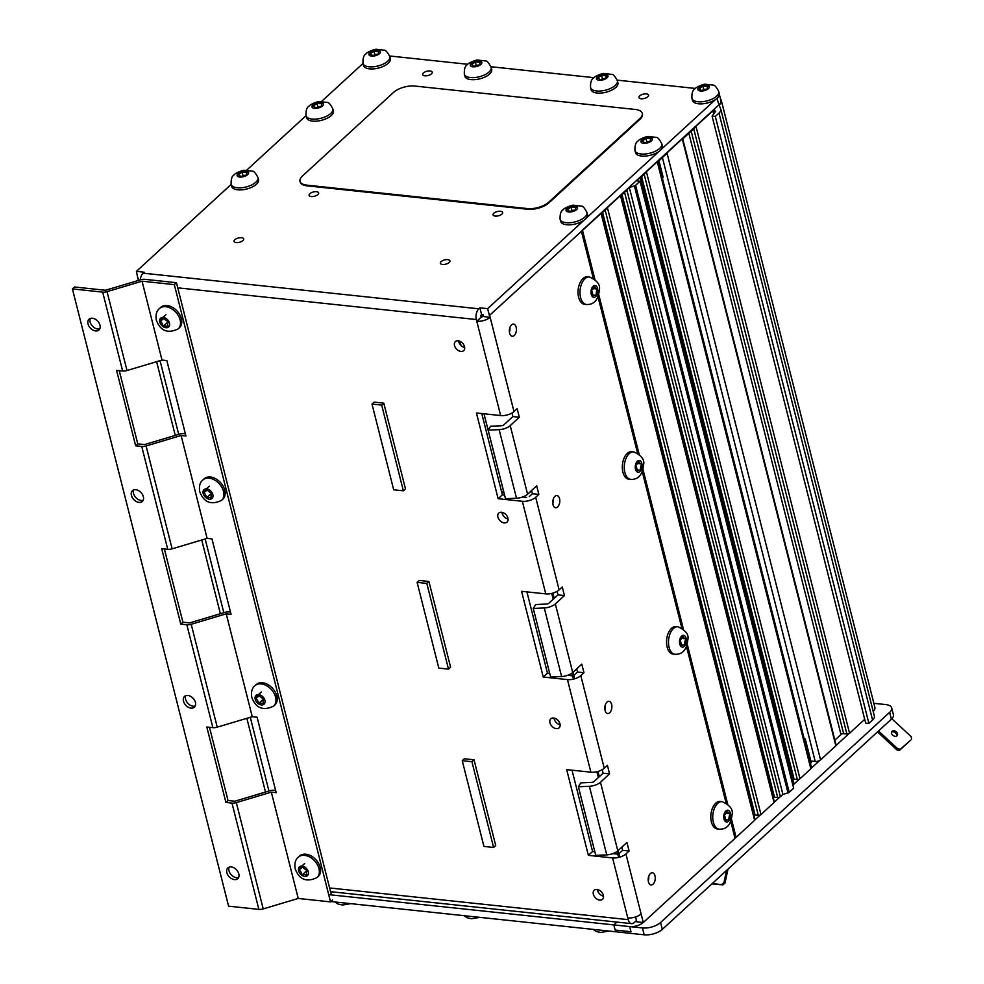 <?xml version="1.0" encoding="UTF-8"?>
<svg xmlns="http://www.w3.org/2000/svg" width="984" height="984" viewBox="0 0 984 984"><rect width="100%" height="100%" fill="white"/><g stroke="black" fill="none" stroke-linecap="round" stroke-linejoin="round"><path stroke-width="1.48" d="M601.544 213.43L754.949 819.684A1.98 0.886 165.8 0 1 754.642 820.336L736.081 837.372A1.98 0.886 165.8 0 1 734.937 837.974M754.642 820.336L601.064 213.368L582.503 230.404L594.889 279.37M620.953 195.632L774.359 801.874A1.98 0.886 165.8 0 1 774.051 802.526L760.976 814.531A1.98 0.886 165.8 0 1 758.307 815.33L755.072 814.986A1.98 0.886 -14.2 0 0 753.793 815.096M774.051 802.526L620.461 195.558L607.386 207.562L760.976 814.531M640.559 177.624L793.965 783.879A1.98 0.886 165.8 0 1 793.67 784.531L640.08 177.563L636.488 180.859L640.043 181.228L793.633 788.196L789.217 792.255A1.98 0.886 165.8 0 1 788 792.883L634.409 185.915L629.317 187.44L782.907 794.408L780.374 796.72A1.98 0.886 165.8 0 1 777.704 797.52L774.482 797.175A1.98 0.886 -14.2 0 0 773.19 797.298M629.317 187.44L626.796 189.752L780.374 796.72M788 792.883L782.907 794.408M640.043 181.228L635.627 185.287L789.217 792.255M793.67 784.531L792.883 785.257M658.136 161.511L811.456 767.446A3.948 1.759 165.8 0 1 810.853 768.762L799.992 778.725A1.98 0.886 165.8 0 1 797.323 779.525L794.1 779.18A1.98 0.886 -14.2 0 0 792.809 779.291M810.853 768.762L657.263 161.782L646.402 171.757L799.992 778.725M682.748 138.916L836.154 745.171A1.98 0.886 165.8 0 1 835.846 745.823L820.558 759.857A3.948 1.759 165.8 0 1 815.219 761.444L810.853 760.989M835.846 745.823L682.256 138.855L666.967 152.889L820.558 759.857M864.727 719.316L849.561 733.24A1.98 0.886 165.8 0 1 846.892 734.039L843.657 733.695A1.98 0.886 -14.2 0 0 840.988 734.495L834.875 740.116M719.378 105.805L720.669 108.794A11.857 5.289 165.8 0 1 720.792 109.15A11.857 5.289 165.8 0 1 718.984 113.086L715.319 116.456L712.096 116.112L715.749 111.094L712.846 110.786L695.971 126.272L849.561 733.24M712.846 110.786L713.646 113.972M712.096 116.112L865.674 723.08L868.909 723.424L715.319 116.456M874.259 715.762A11.857 5.289 165.8 0 1 874.382 716.118A11.857 5.289 165.8 0 1 872.574 720.054L868.909 723.424M718.64 105.14L581.544 230.945A1.98 0.886 -14.2 0 0 582.503 230.404M601.064 213.368A1.98 0.886 -14.2 0 0 601.372 212.753M606.427 208.104A1.98 0.886 -14.2 0 0 607.386 207.562M620.461 195.558A1.98 0.886 -14.2 0 0 620.769 194.943M625.836 190.306A1.98 0.886 -14.2 0 0 626.796 189.752M634.409 185.915A1.98 0.886 -14.2 0 0 635.627 185.287M640.08 177.563A1.98 0.886 -14.2 0 0 640.387 176.948M645.455 172.298A1.98 0.886 -14.2 0 0 646.402 171.757M657.263 161.782A3.948 1.759 -14.2 0 0 657.865 160.909M665.725 153.689A3.948 1.759 -14.2 0 0 666.967 152.889M682.256 138.855A1.98 0.886 -14.2 0 0 682.576 138.24M695.011 126.813A1.98 0.886 -14.2 0 0 695.971 126.272M719.169 104.98A13.838 6.175 -14.2 0 0 721.284 100.393A13.838 6.175 -14.2 0 0 720.546 99.064M721.284 100.393L874.874 707.361A13.838 6.175 165.8 0 1 873.214 711.506M464.669 347.5A6.125 4.219 47.5 0 1 458.581 340.858M460.869 351.436A6.125 4.219 47.5 0 1 455.223 347.34A6.125 4.219 47.5 0 1 455.371 341.608A6.125 4.219 47.5 0 1 458.175 340.796A6.125 4.219 47.5 0 1 463.808 344.892A6.125 4.219 47.5 0 1 463.661 350.636A6.125 4.219 47.5 0 1 460.869 351.436M508.064 518.962A6.125 4.219 47.5 0 1 501.963 512.32M504.251 522.898A6.125 4.219 47.5 0 1 498.617 518.802A6.125 4.219 47.5 0 1 498.765 513.058A6.125 4.219 47.5 0 1 501.557 512.258A6.125 4.219 47.5 0 1 507.203 516.342A6.125 4.219 47.5 0 1 507.043 522.086A6.125 4.219 47.5 0 1 504.251 522.898M560.13 724.716A6.125 4.219 47.5 0 1 554.029 718.074M556.317 728.64A6.125 4.219 47.5 0 1 550.671 724.556A6.125 4.219 47.5 0 1 550.831 718.812A6.125 4.219 47.5 0 1 553.623 718.013A6.125 4.219 47.5 0 1 559.256 722.096A6.125 4.219 47.5 0 1 559.109 727.84A6.125 4.219 47.5 0 1 556.317 728.64M603.512 896.178A6.125 4.219 47.5 0 1 597.423 889.536M599.699 900.102A6.125 4.219 47.5 0 1 594.065 896.018A6.125 4.219 47.5 0 1 594.213 890.274A6.125 4.219 47.5 0 1 597.005 889.474A6.125 4.219 47.5 0 1 602.651 893.558A6.125 4.219 47.5 0 1 602.491 899.302A6.125 4.219 47.5 0 1 599.699 900.102M606.993 702.084A6.125 3.493 96.1 0 0 604.828 708.775A6.125 3.493 96.1 0 0 607.694 713.498A6.125 3.493 96.1 0 0 609.686 712.724A6.125 3.493 96.1 0 0 611.863 706.032A6.125 3.493 96.1 0 0 608.985 701.309A6.125 3.493 96.1 0 0 606.993 702.084M650.387 873.546A6.125 3.493 96.1 0 0 648.21 880.237A6.125 3.493 96.1 0 0 651.076 884.96A6.125 3.493 96.1 0 0 653.069 884.173A6.125 3.493 96.1 0 0 655.246 877.494A6.125 3.493 96.1 0 0 652.38 872.771A6.125 3.493 96.1 0 0 650.387 873.546M554.939 496.33A6.125 3.493 96.1 0 0 552.762 503.021A6.125 3.493 96.1 0 0 555.628 507.744A6.125 3.493 96.1 0 0 557.62 506.969A6.125 3.493 96.1 0 0 559.798 500.278A6.125 3.493 96.1 0 0 556.919 495.555A6.125 3.493 96.1 0 0 554.939 496.33M511.545 324.88A6.125 3.493 96.1 0 0 509.38 331.559A6.125 3.493 96.1 0 0 512.246 336.282A6.125 3.493 96.1 0 0 514.238 335.507A6.125 3.493 96.1 0 0 516.403 328.816A6.125 3.493 96.1 0 0 513.537 324.093A6.125 3.493 96.1 0 0 511.545 324.88M309.837 193.7A4.945 2.202 -14.2 0 0 309.087 195.336A4.945 2.202 -14.2 0 0 312.764 196.542A4.945 2.202 -14.2 0 0 317.918 194.549A4.945 2.202 -14.2 0 0 318.668 192.913A4.945 2.202 -14.2 0 0 314.991 191.708A4.945 2.202 -14.2 0 0 309.837 193.7M234.844 239.715A4.945 2.202 -14.2 0 0 234.081 241.363A4.945 2.202 -14.2 0 0 237.759 242.568A4.945 2.202 -14.2 0 0 242.913 240.576A4.945 2.202 -14.2 0 0 243.663 238.928A4.945 2.202 -14.2 0 0 239.985 237.722A4.945 2.202 -14.2 0 0 234.844 239.715M441.127 261.621A4.945 2.202 -14.2 0 0 440.365 263.257A4.945 2.202 -14.2 0 0 444.042 264.462A4.945 2.202 -14.2 0 0 449.196 262.47A4.945 2.202 -14.2 0 0 449.946 260.834A4.945 2.202 -14.2 0 0 446.269 259.628A4.945 2.202 -14.2 0 0 441.127 261.621M493.845 213.233A4.945 2.202 -14.2 0 0 493.095 214.869A4.945 2.202 -14.2 0 0 496.772 216.086A4.945 2.202 -14.2 0 0 501.926 214.094A4.945 2.202 -14.2 0 0 502.676 212.446A4.945 2.202 -14.2 0 0 498.999 211.24A4.945 2.202 -14.2 0 0 493.845 213.233M423.415 72.951A4.945 2.202 -14.2 0 0 422.653 74.599A4.945 2.202 -14.2 0 0 426.33 75.805A4.945 2.202 -14.2 0 0 431.484 73.812A4.945 2.202 -14.2 0 0 432.234 72.164A4.945 2.202 -14.2 0 0 428.557 70.959A4.945 2.202 -14.2 0 0 423.415 72.951M639.698 95.915A4.945 2.202 -14.2 0 0 638.948 97.564A4.945 2.202 -14.2 0 0 642.626 98.769A4.945 2.202 -14.2 0 0 647.779 96.776A4.945 2.202 -14.2 0 0 648.53 95.128A4.945 2.202 -14.2 0 0 644.852 93.923A4.945 2.202 -14.2 0 0 639.698 95.915M448.495 669.132L450.598 667.201L428.913 581.47L419.221 580.437L417.118 582.38L438.815 668.099L448.495 669.132L426.798 583.401L428.913 581.47M489.38 315.52L581.446 231.363L489.38 315.52L487.646 308.668L479.897 307.844L478.839 308.804A7.909 4.514 96.1 0 0 476.354 319.542L500.647 415.555L476.441 412.985L498.138 498.716L522.344 501.286L545.776 593.881A9.877 4.403 -14.2 0 0 559.121 589.896L562.282 586.993L564.447 595.566L555.345 603.918L572.7 672.502L581.802 664.151L583.967 672.724L580.806 675.627A9.877 4.403 165.8 0 1 567.461 679.6L590.892 772.194A9.877 4.403 -14.2 0 0 604.237 768.209L607.399 765.306L609.576 773.879L600.461 782.243L617.817 850.816L626.931 842.464L629.096 851.037L625.935 853.94A9.877 4.403 165.8 0 1 612.589 857.925L628.21 919.646A7.909 4.514 96.1 0 0 631.593 923.644A7.909 4.514 96.1 0 0 634.163 922.635L636.488 920.495M590.892 772.194L566.686 769.623L588.37 855.354L612.589 857.925M545.776 593.881L521.557 591.31L543.254 677.029L567.461 679.6M493.611 847.458L495.727 845.514L474.03 759.783L464.35 758.762L462.234 760.694L483.931 846.424L493.611 847.458L471.926 761.727L474.03 759.783M403.378 490.819L405.482 488.876L383.785 403.145L374.104 402.124L372.001 404.055L393.686 489.786L403.378 490.819L381.681 405.088L383.785 403.145M500.647 415.555A9.877 4.403 -14.2 0 0 513.992 411.57L517.154 408.668L519.331 417.241L510.216 425.605L527.572 494.189L536.686 485.825L538.851 494.398L535.69 497.301A9.877 4.403 165.8 0 1 522.344 501.286M489.7 315.557L490.13 317.266A9.877 4.403 165.8 0 1 476.785 321.251L481.004 317.377A1.98 0.886 -14.2 0 0 481.176 317.389M138.08 277.968L138.252 279.911A9.877 4.403 -14.2 0 0 137.514 280.711M231.166 184.414L136.407 271.375L137.821 278.201M498.138 498.716L502.357 494.841L481.779 413.551M502.357 494.841L504.583 495.087M522.59 496.994L526.563 497.412M543.254 677.029L547.473 673.167L526.907 591.876M547.473 673.167L549.712 673.4M567.707 675.307L571.679 675.737M588.37 855.354L592.589 851.48L572.024 770.189M592.589 851.48L594.828 851.726M612.823 853.632L616.808 854.051M625.935 853.94L641.113 913.951A9.877 4.403 165.8 0 1 627.767 917.937M140.318 279.862A7.909 4.514 -83.9 0 1 143.098 273.158L144.156 272.199L136.407 271.375M487.646 308.668L583.942 220.293M586.427 218.005L658.813 151.585M661.309 149.297L715.762 99.323M695.356 88.437L617.202 80.147M593.992 77.674L490.979 66.74M467.769 64.28L389.615 55.977M362.998 63.456L321.608 101.426M332.863 108.88C330.501 104.316 328.594 102.176 327.155 102.447L319.443 101.561C318.287 101.131 309.677 104.513 309.038 106.149C306.774 107.404 305.778 110.577 306.036 115.669L306.553 117.723A13.838 6.175 165.8 0 0 317.758 121.02A13.838 6.175 165.8 0 0 333.379 110.946L332.863 108.88A13.838 6.175 165.8 0 1 317.229 118.966A13.838 6.175 165.8 0 1 306.036 115.669L246.738 170.134M641.113 913.951L643.29 922.525L735.036 838.331L730.755 821.419M581.446 231.363L593.315 278.263M597.989 296.75L637.571 453.144M642.245 471.631L681.814 628.038M686.5 646.525L726.069 802.932M604.877 709.316A6.125 3.493 96.1 0 0 605.357 704.802M648.259 880.778A6.125 3.493 96.1 0 0 648.739 876.264M552.811 503.562A6.125 3.493 96.1 0 0 553.291 499.048M509.429 332.1A6.125 3.493 96.1 0 0 509.909 327.586M510.216 425.605A9.877 4.403 -14.2 0 1 499.146 429.639L488.15 430.143L490.561 426.232L501.545 425.728A1.98 0.886 165.8 0 0 503.771 424.916L512.873 416.564L511.975 413.022M479.897 307.844L481.631 314.695L483.242 314.868L483.673 316.59L490.13 317.266L513.992 411.57M643.29 922.525L636.832 921.836L635.59 916.94M619.477 853.251L622.638 850.348L621.827 847.15M600.461 782.243A9.877 4.403 -14.2 0 1 589.391 786.278L578.395 786.782L580.806 782.87L591.79 782.354A1.98 0.886 165.8 0 0 594.004 781.554L603.118 773.203L602.22 769.66M574.348 674.938L577.522 672.035L576.71 668.825M555.345 603.918A9.877 4.403 -14.2 0 1 544.275 607.952L533.279 608.469L535.677 604.545L546.673 604.041A1.98 0.886 165.8 0 0 548.888 603.229L557.989 594.877L557.104 591.347M529.232 496.625L532.393 493.722L531.581 490.512M139.666 280.059L138.252 279.911M481.631 314.695L480.573 315.667M581.126 231.326L718.849 104.944A13.444 6.002 -14.2 0 0 720.903 100.491L719.365 94.415M603.118 773.203L609.576 773.879M578.395 786.782L595.75 855.367L606.747 854.862A9.877 4.403 -14.2 0 0 617.817 850.816M622.638 850.348L629.096 851.037M557.989 594.877L564.447 595.566M533.279 608.469L550.634 677.054L561.618 676.537A9.877 4.403 -14.2 0 0 572.7 672.502M577.522 672.035L583.967 672.724M512.873 416.564L519.331 417.241M488.15 430.143L505.505 498.728L516.502 498.224A9.877 4.403 -14.2 0 0 527.572 494.189M532.393 493.722L538.851 494.398M471.926 761.727L462.234 760.694M426.798 583.401L417.118 582.38M381.681 405.088L372.001 404.055M706.118 89.2A5.929 2.644 165.8 0 1 707.791 89.126A5.929 2.644 165.8 0 1 707.299 88.388A5.929 2.644 165.8 0 1 708.861 85.903A5.929 2.644 165.8 0 1 702.797 85.571A5.929 2.644 165.8 0 1 697.914 88.781A5.929 2.644 165.8 0 1 701.026 90.27A5.929 2.644 165.8 0 1 700.989 91.032A5.929 2.644 165.8 0 1 706.118 89.2M703.658 103.689A13.838 6.175 165.8 0 1 692.465 100.393L691.936 98.338A13.838 6.175 165.8 0 0 703.13 101.635A13.838 6.175 165.8 0 0 718.763 91.549L719.279 93.615A13.838 6.175 165.8 0 1 703.658 103.689M703.843 89.692L702.797 85.571A5.929 2.644 -14.2 0 0 697.914 88.781A5.929 2.644 -14.2 0 0 700.989 91.032A5.929 2.644 -14.2 0 0 702.662 90.959A5.929 2.644 -14.2 0 0 707.791 89.126A5.929 2.644 -14.2 0 0 708.861 85.903A5.929 2.644 -14.2 0 0 704.569 85.227A5.929 2.644 -14.2 0 0 702.797 85.571M604.754 78.437A5.929 2.644 165.8 0 1 606.427 78.363A5.929 2.644 165.8 0 1 605.935 77.625A5.929 2.644 165.8 0 1 607.497 75.141A5.929 2.644 165.8 0 1 601.433 74.809A5.929 2.644 165.8 0 1 596.538 78.019A5.929 2.644 165.8 0 1 599.662 79.507A5.929 2.644 165.8 0 1 599.625 80.27A5.929 2.644 165.8 0 1 604.754 78.437M602.294 92.926A13.838 6.175 165.8 0 1 591.089 89.63L590.572 87.576A13.838 6.175 165.8 0 0 601.765 90.872A13.838 6.175 165.8 0 0 617.399 80.786L617.915 82.853A13.838 6.175 165.8 0 1 602.294 92.926M602.479 78.929L601.433 74.809A5.929 2.644 -14.2 0 0 596.538 78.019A5.929 2.644 -14.2 0 0 599.625 80.27A5.929 2.644 -14.2 0 0 601.298 80.196A5.929 2.644 -14.2 0 0 606.427 78.363A5.929 2.644 -14.2 0 0 607.497 75.141A5.929 2.644 -14.2 0 0 603.204 74.464A5.929 2.644 -14.2 0 0 601.433 74.809M478.531 65.042A5.929 2.644 165.8 0 1 480.204 64.956A5.929 2.644 165.8 0 1 479.712 64.231A5.929 2.644 165.8 0 1 481.274 61.734A5.929 2.644 165.8 0 1 475.211 61.402A5.929 2.644 165.8 0 1 470.315 64.624A5.929 2.644 165.8 0 1 473.439 66.112A5.929 2.644 165.8 0 1 473.402 66.863A5.929 2.644 165.8 0 1 478.531 65.042M476.072 79.532A13.838 6.175 165.8 0 1 464.866 76.235L464.35 74.181A13.838 6.175 165.8 0 0 475.543 77.465A13.838 6.175 165.8 0 0 491.176 67.392L491.692 69.446A13.838 6.175 165.8 0 1 476.072 79.532M476.256 65.534L475.211 61.402A5.929 2.644 -14.2 0 0 470.315 64.624A5.929 2.644 -14.2 0 0 473.402 66.863A5.929 2.644 -14.2 0 0 475.075 66.789A5.929 2.644 -14.2 0 0 480.204 64.956A5.929 2.644 -14.2 0 0 481.274 61.734A5.929 2.644 -14.2 0 0 476.969 61.057A5.929 2.644 -14.2 0 0 475.211 61.402M377.167 54.28A5.929 2.644 165.8 0 1 378.84 54.194A5.929 2.644 165.8 0 1 378.348 53.468A5.929 2.644 165.8 0 1 379.91 50.971A5.929 2.644 165.8 0 1 373.846 50.639A5.929 2.644 165.8 0 1 368.951 53.862A5.929 2.644 165.8 0 1 372.075 55.35A5.929 2.644 165.8 0 1 372.026 56.1A5.929 2.644 165.8 0 1 377.167 54.28M374.695 68.769A13.838 6.175 165.8 0 1 363.502 65.473L362.985 63.419A13.838 6.175 165.8 0 0 374.178 66.703A13.838 6.175 165.8 0 0 389.812 56.629L390.328 58.683A13.838 6.175 165.8 0 1 374.695 68.769M374.879 54.772L373.846 50.639A5.929 2.644 -14.2 0 0 368.951 53.862A5.929 2.644 -14.2 0 0 372.026 56.1A5.929 2.644 -14.2 0 0 373.711 56.026A5.929 2.644 -14.2 0 0 378.84 54.194A5.929 2.644 -14.2 0 0 379.91 50.971A5.929 2.644 -14.2 0 0 375.605 50.295A5.929 2.644 -14.2 0 0 373.846 50.639M649.169 141.462A5.929 2.644 165.8 0 1 650.854 141.376A5.929 2.644 165.8 0 1 650.35 140.65A5.929 2.644 165.8 0 1 651.925 138.154A5.929 2.644 165.8 0 1 645.848 137.821A5.929 2.644 165.8 0 1 640.965 141.044A5.929 2.644 165.8 0 1 644.077 142.532A5.929 2.644 165.8 0 1 644.04 143.283A5.929 2.644 165.8 0 1 649.169 141.462M646.709 155.939A13.838 6.175 165.8 0 1 635.516 152.655L634.987 150.601A13.838 6.175 165.8 0 0 646.193 153.885A13.838 6.175 165.8 0 0 661.814 143.812L662.33 145.866A13.838 6.175 165.8 0 1 646.709 155.939M662.49 178.436L662.429 178.498A6.913 3.087 -14.2 0 0 662.49 178.436A6.913 3.087 -14.2 0 0 663.007 176.714L658.96 160.749M646.894 141.954L645.848 137.821A5.929 2.644 -14.2 0 0 640.965 141.044A5.929 2.644 -14.2 0 0 644.04 143.283A5.929 2.644 -14.2 0 0 645.713 143.209A5.929 2.644 -14.2 0 0 650.854 141.376A5.929 2.644 -14.2 0 0 651.925 138.154A5.929 2.644 -14.2 0 0 647.62 137.477A5.929 2.644 -14.2 0 0 645.848 137.821M574.299 210.17A5.929 2.644 165.8 0 1 575.972 210.084A5.929 2.644 165.8 0 1 575.48 209.358A5.929 2.644 165.8 0 1 577.042 206.861A5.929 2.644 165.8 0 1 570.978 206.529A5.929 2.644 165.8 0 1 566.083 209.752A5.929 2.644 165.8 0 1 569.207 211.24A5.929 2.644 165.8 0 1 569.17 211.99A5.929 2.644 165.8 0 1 574.299 210.17M571.839 224.647A13.838 6.175 165.8 0 1 560.634 221.363L560.117 219.309A13.838 6.175 165.8 0 0 571.31 222.593A13.838 6.175 165.8 0 0 586.944 212.519L587.46 214.573A13.838 6.175 165.8 0 1 571.839 224.647M572.024 210.662L570.978 206.529A5.929 2.644 -14.2 0 0 566.083 209.752A5.929 2.644 -14.2 0 0 569.17 211.99A5.929 2.644 -14.2 0 0 570.843 211.917A5.929 2.644 -14.2 0 0 575.972 210.084A5.929 2.644 -14.2 0 0 577.042 206.861A5.929 2.644 -14.2 0 0 572.75 206.185A5.929 2.644 -14.2 0 0 570.978 206.529M245.348 175.238A5.929 2.644 165.8 0 1 247.021 175.164A5.929 2.644 165.8 0 1 246.529 174.426A5.929 2.644 165.8 0 1 248.091 171.942A5.929 2.644 165.8 0 1 242.015 171.61A5.929 2.644 165.8 0 1 237.132 174.82A5.929 2.644 165.8 0 1 240.256 176.308A5.929 2.644 165.8 0 1 240.207 177.071A5.929 2.644 165.8 0 1 245.348 175.238M242.876 189.727A13.838 6.175 165.8 0 1 231.683 186.431L231.166 184.377A13.838 6.175 165.8 0 0 242.359 187.673A13.838 6.175 165.8 0 0 257.98 177.587L258.509 179.654A13.838 6.175 165.8 0 1 242.876 189.727M243.06 175.73L242.015 171.61A5.929 2.644 -14.2 0 0 237.132 174.82A5.929 2.644 -14.2 0 0 240.207 177.071A5.929 2.644 -14.2 0 0 241.892 176.997A5.929 2.644 -14.2 0 0 247.021 175.164A5.929 2.644 -14.2 0 0 248.091 171.942A5.929 2.644 -14.2 0 0 243.786 171.265A5.929 2.644 -14.2 0 0 242.015 171.61M320.218 106.53A5.929 2.644 165.8 0 1 321.891 106.456A5.929 2.644 165.8 0 1 321.399 105.719A5.929 2.644 165.8 0 1 322.961 103.234A5.929 2.644 165.8 0 1 316.897 102.902A5.929 2.644 165.8 0 1 312.002 106.112A5.929 2.644 165.8 0 1 315.126 107.6A5.929 2.644 165.8 0 1 315.089 108.363A5.929 2.644 165.8 0 1 320.218 106.53M317.943 107.022L316.897 102.902A5.929 2.644 -14.2 0 0 312.002 106.112A5.929 2.644 -14.2 0 0 315.089 108.363A5.929 2.644 -14.2 0 0 316.762 108.289A5.929 2.644 -14.2 0 0 321.891 106.456A5.929 2.644 -14.2 0 0 322.961 103.234A5.929 2.644 -14.2 0 0 318.656 102.557A5.929 2.644 -14.2 0 0 316.897 102.902M725.417 819.549A5.929 3.382 -83.9 0 1 725.245 821.357A5.929 3.382 -83.9 0 1 727.803 819.906A5.929 3.382 -83.9 0 1 729.095 820.545A5.929 3.382 -83.9 0 1 730.448 813.645A5.929 3.382 -83.9 0 1 729.821 813.682A5.929 3.382 -83.9 0 1 727.188 810.238A5.929 3.382 -83.9 0 1 723.916 815.023A5.929 3.382 -83.9 0 1 725.417 819.549M710.805 816.892A13.838 7.897 -83.9 0 1 720.251 801.456L722.182 801.665A13.838 7.897 -83.9 0 0 712.736 817.101A13.838 7.897 -83.9 0 0 719.267 829.18L717.324 828.971A13.838 7.897 -83.9 0 1 710.805 816.892M681.162 644.668A5.929 3.382 -83.9 0 1 681.002 646.463A5.929 3.382 -83.9 0 1 683.548 645.012A5.929 3.382 -83.9 0 1 684.852 645.664A5.929 3.382 -83.9 0 1 686.192 638.764A5.929 3.382 -83.9 0 1 685.565 638.788A5.929 3.382 -83.9 0 1 682.933 635.356A5.929 3.382 -83.9 0 1 679.661 640.129A5.929 3.382 -83.9 0 1 681.162 644.668M666.549 641.999A13.838 7.897 -83.9 0 1 675.996 626.574L677.927 626.771A13.838 7.897 -83.9 0 0 668.493 642.208A13.838 7.897 -83.9 0 0 675.012 654.286L673.068 654.077A13.838 7.897 -83.9 0 1 666.549 641.999M636.906 469.774A5.929 3.382 -83.9 0 1 636.746 471.582A5.929 3.382 -83.9 0 1 639.293 470.118A5.929 3.382 -83.9 0 1 640.596 470.77A5.929 3.382 -83.9 0 1 641.937 463.87A5.929 3.382 -83.9 0 1 641.31 463.907A5.929 3.382 -83.9 0 1 638.678 460.463A5.929 3.382 -83.9 0 1 635.418 465.248A5.929 3.382 -83.9 0 1 636.906 469.774M622.294 467.117A13.838 7.897 -83.9 0 1 631.74 451.681L633.671 451.89A13.838 7.897 -83.9 0 0 624.237 467.314A13.838 7.897 -83.9 0 0 630.756 479.392L628.813 479.196A13.838 7.897 -83.9 0 1 622.294 467.117M592.651 294.88A5.929 3.382 -83.9 0 1 592.491 296.688A5.929 3.382 -83.9 0 1 595.037 295.237A5.929 3.382 -83.9 0 1 596.341 295.877A5.929 3.382 -83.9 0 1 597.682 288.976A5.929 3.382 -83.9 0 1 597.054 289.013A5.929 3.382 -83.9 0 1 594.422 285.569A5.929 3.382 -83.9 0 1 591.163 290.354A5.929 3.382 -83.9 0 1 592.651 294.88M578.038 292.223A13.838 7.897 -83.9 0 1 587.485 276.787L589.428 276.996A13.838 7.897 -83.9 0 0 579.982 292.433A13.838 7.897 -83.9 0 0 586.501 304.511L584.57 304.302A13.838 7.897 -83.9 0 1 578.038 292.223M501.619 491.938L503.845 492.172M501.496 491.483L503.734 491.729M527.092 494.595L531.655 490.807M601.163 213.786L607.497 207.981M620.572 195.976L626.894 190.17M640.19 177.981L646.513 172.175M657.374 162.2L667.078 153.307M682.367 139.273L696.082 126.69M581.544 230.945L581.716 231.634M483.427 315.593L481.742 317.143L480.881 316.344L482.566 314.794M143.184 500.241A7.306 5.043 47.5 0 1 133.517 493.476A7.306 5.043 47.5 0 1 133.701 489.909M131.413 495.407A7.306 5.043 47.5 0 1 132.446 490.659A7.306 5.043 47.5 0 1 138.56 490.622A7.306 5.043 47.5 0 1 143.356 496.674A7.306 5.043 47.5 0 1 142.323 501.434A7.306 5.043 47.5 0 1 136.21 501.471A7.306 5.043 47.5 0 1 131.413 495.407M238.632 877.457A7.306 5.043 47.5 0 1 228.965 870.692A7.306 5.043 47.5 0 1 229.149 867.125M226.861 872.624A7.306 5.043 47.5 0 1 227.894 867.863A7.306 5.043 47.5 0 1 234.007 867.826A7.306 5.043 47.5 0 1 238.804 873.89A7.306 5.043 47.5 0 1 237.784 878.638A7.306 5.043 47.5 0 1 231.658 878.675A7.306 5.043 47.5 0 1 226.861 872.624M195.238 705.995A7.306 5.043 47.5 0 1 185.582 699.23A7.306 5.043 47.5 0 1 185.767 695.663M183.479 701.161A7.306 5.043 47.5 0 1 184.5 696.414A7.306 5.043 47.5 0 1 190.625 696.377A7.306 5.043 47.5 0 1 195.422 702.428A7.306 5.043 47.5 0 1 194.389 707.189A7.306 5.043 47.5 0 1 188.276 707.225A7.306 5.043 47.5 0 1 183.479 701.161M99.79 328.779A7.306 5.043 47.5 0 1 90.134 322.014A7.306 5.043 47.5 0 1 90.307 318.447M88.031 323.945A7.306 5.043 47.5 0 1 89.052 319.197A7.306 5.043 47.5 0 1 95.177 319.16A7.306 5.043 47.5 0 1 99.974 325.212A7.306 5.043 47.5 0 1 98.941 329.972A7.306 5.043 47.5 0 1 92.828 330.009A7.306 5.043 47.5 0 1 88.031 323.945M164.365 548.961L182.901 622.183L189.629 622.909L224.647 612.454A5.929 2.644 -14.2 0 1 229.001 611.962L230.502 612.122M217.23 727.151L252.248 716.709L226.222 613.832L191.203 624.287L217.23 727.151A5.929 2.644 165.8 0 1 212.888 727.643L186.849 624.766A5.929 2.644 -14.2 0 0 191.203 624.287M119.249 370.648L137.772 443.87L144.513 444.583L179.531 434.141A5.929 2.644 -14.2 0 1 183.873 433.649L185.386 433.809M172.114 548.838L207.132 538.383L181.105 435.518L146.087 445.961L172.114 548.838A5.929 2.644 165.8 0 1 167.76 549.33L141.733 446.453A5.929 2.644 -14.2 0 0 146.087 445.961M332.629 899.954L330.526 901.885L298.238 898.454L263.22 908.909A5.929 2.644 165.8 0 1 258.878 909.388L228.595 906.178L72.41 288.915L74.513 286.984L105.46 290.268L140.478 279.825A5.929 2.644 -14.2 0 1 144.833 279.333L176.443 282.691L174.328 284.622L142.053 281.203L107.035 291.645L126.998 370.525L162.003 360.07L142.053 281.203M126.998 370.525A5.929 2.644 165.8 0 1 122.643 371.005L102.68 292.137A5.929 2.644 -14.2 0 0 107.035 291.645M209.494 727.287L228.017 800.509L234.758 801.222L269.764 790.767A5.929 2.644 -14.2 0 1 274.118 790.287L275.618 790.447M331.362 894.911L176.443 282.691M330.526 901.885L174.328 284.622M252.248 716.709L257.095 717.225L276.184 792.661L271.338 792.145L236.32 802.6L263.22 908.909M298.238 898.454L271.338 792.145M162.003 360.07L166.85 360.587L185.939 436.023L181.105 435.518M207.132 538.383L211.978 538.9L231.068 614.348L226.222 613.832M258.878 909.388L231.978 803.092L225.914 802.44L206.825 727.004L212.888 727.643M186.849 624.766L180.785 624.127L161.696 548.678L167.76 549.33M141.733 446.453L135.669 445.801L116.579 370.365L122.643 371.005M102.68 292.137L72.41 288.915M231.978 803.092A5.929 2.644 -14.2 0 0 236.32 802.6M135.669 445.801L137.772 443.87M180.785 624.127L182.901 622.183M225.914 802.44L228.017 800.509M301.633 873.681A5.929 4.084 47.5 0 1 301.805 875.219A5.929 4.084 47.5 0 1 307.254 875.797A5.929 4.084 47.5 0 1 307.463 870.36A5.929 4.084 47.5 0 1 307.672 870.188A5.929 4.084 47.5 0 1 302.149 866.104A5.929 4.084 47.5 0 1 301.153 868.429A5.929 4.084 47.5 0 1 298.435 869.204A5.929 4.084 47.5 0 1 301.633 873.681M307.328 870.139L301.805 875.219A5.929 4.084 -132.5 0 0 307.254 875.797A5.929 4.084 -132.5 0 0 308.287 871.762A5.929 4.084 -132.5 0 0 307.672 870.188A5.929 4.084 -132.5 0 0 302.149 866.104A5.929 4.084 -132.5 0 0 298.435 869.204A5.929 4.084 -132.5 0 0 298.607 870.742A5.929 4.084 -132.5 0 0 301.805 875.219M298.312 857.187L299.579 856.031A13.838 9.545 47.5 0 1 311.153 855.957A13.838 9.545 47.5 0 1 320.231 867.421A13.838 9.545 47.5 0 1 318.287 876.412L317.02 877.58A13.838 9.545 47.5 0 0 318.964 868.577A13.838 9.545 47.5 0 0 309.886 857.113A13.838 9.545 47.5 0 0 298.312 857.187C295.385 859.573 294.327 863.448 295.163 868.811C299.284 879.659 306.565 882.574 317.02 877.58M304.769 863.399L298.435 869.204M258.251 702.232A5.929 4.084 47.5 0 1 258.411 703.757A5.929 4.084 47.5 0 1 263.86 704.335A5.929 4.084 47.5 0 1 264.081 698.898A5.929 4.084 47.5 0 1 264.29 698.726A5.929 4.084 47.5 0 1 258.767 694.643A5.929 4.084 47.5 0 1 257.759 696.979A5.929 4.084 47.5 0 1 255.053 697.754A5.929 4.084 47.5 0 1 258.251 702.232M263.946 698.677L258.411 703.757A5.929 4.084 -132.5 0 0 263.86 704.335A5.929 4.084 -132.5 0 0 264.905 700.301A5.929 4.084 -132.5 0 0 264.29 698.726A5.929 4.084 -132.5 0 0 258.767 694.643A5.929 4.084 -132.5 0 0 255.053 697.754A5.929 4.084 -132.5 0 0 255.225 699.28A5.929 4.084 -132.5 0 0 258.411 703.757M254.93 685.725L256.197 684.569A13.838 9.545 47.5 0 1 267.771 684.495A13.838 9.545 47.5 0 1 276.848 695.959A13.838 9.545 47.5 0 1 274.905 704.95L273.638 706.118A13.838 9.545 47.5 0 0 275.582 697.115A13.838 9.545 47.5 0 0 266.504 685.663A13.838 9.545 47.5 0 0 254.93 685.725C251.99 688.111 250.945 691.986 251.781 697.349C255.889 708.197 263.183 711.112 273.638 706.118M261.387 691.949L255.053 697.754M206.185 496.477A5.929 4.084 47.5 0 1 206.357 498.002A5.929 4.084 47.5 0 1 211.806 498.581A5.929 4.084 47.5 0 1 212.015 493.144A5.929 4.084 47.5 0 1 212.224 492.972A5.929 4.084 47.5 0 1 206.702 488.9A5.929 4.084 47.5 0 1 205.693 491.225A5.929 4.084 47.5 0 1 202.987 492A5.929 4.084 47.5 0 1 206.185 496.477M211.88 492.923L206.357 498.002A5.929 4.084 -132.5 0 0 211.806 498.581A5.929 4.084 -132.5 0 0 212.839 494.558A5.929 4.084 -132.5 0 0 212.224 492.972A5.929 4.084 -132.5 0 0 206.702 488.9A5.929 4.084 -132.5 0 0 202.987 492A5.929 4.084 -132.5 0 0 203.159 493.525A5.929 4.084 -132.5 0 0 206.357 498.002M202.864 479.971L204.131 478.814A13.838 9.545 47.5 0 1 215.705 478.741A13.838 9.545 47.5 0 1 224.782 490.204A13.838 9.545 47.5 0 1 222.839 499.196L221.572 500.364A13.838 9.545 47.5 0 0 223.516 491.373A13.838 9.545 47.5 0 0 214.438 479.909A13.838 9.545 47.5 0 0 202.864 479.971C199.937 482.369 198.879 486.231 199.715 491.594C203.823 502.443 211.117 505.37 221.572 500.364M209.321 486.194L202.987 492M162.803 325.015A5.929 4.084 47.5 0 1 162.963 326.54A5.929 4.084 47.5 0 1 168.412 327.118A5.929 4.084 47.5 0 1 168.633 321.694A5.929 4.084 47.5 0 1 168.842 321.522A5.929 4.084 47.5 0 1 163.307 317.438A5.929 4.084 47.5 0 1 162.311 319.763A5.929 4.084 47.5 0 1 159.605 320.538A5.929 4.084 47.5 0 1 162.803 325.015M168.498 321.473L162.963 326.54A5.929 4.084 -132.5 0 0 168.412 327.118A5.929 4.084 -132.5 0 0 169.457 323.096A5.929 4.084 -132.5 0 0 168.842 321.522A5.929 4.084 -132.5 0 0 163.307 317.438A5.929 4.084 -132.5 0 0 159.605 320.538A5.929 4.084 -132.5 0 0 159.777 322.063A5.929 4.084 -132.5 0 0 162.963 326.54M159.482 308.521L160.749 307.352A13.838 9.545 47.5 0 1 172.323 307.279A13.838 9.545 47.5 0 1 181.4 318.742A13.838 9.545 47.5 0 1 179.457 327.746L178.19 328.902A13.838 9.545 47.5 0 0 180.133 319.911A13.838 9.545 47.5 0 0 171.056 308.447A13.838 9.545 47.5 0 0 159.482 308.521C156.542 310.907 155.497 314.782 156.321 320.132C160.441 330.981 167.723 333.908 178.19 328.902M165.927 314.732L159.605 320.538M643.118 922.512L643.019 922.611A9.877 4.403 165.8 0 1 629.674 926.584L630.978 931.737L615.16 930.052L613.856 924.911L616.931 922.082M629.674 926.584L613.856 924.911M848.934 733.646L836.142 745.38M819.734 760.447L811.357 768.135M799.377 779.131L793.965 784.088M779.759 797.126L774.346 802.095M760.349 814.936L754.949 819.893M873.854 703.326L885.821 704.593A13.444 6.002 -14.2 0 1 891.676 707.877L893.411 714.741A13.444 6.002 165.8 0 1 891.356 719.193L662.306 929.388A13.444 6.002 165.8 0 1 644.163 934.8L330.895 901.541M891.676 707.877A13.444 6.002 -14.2 0 1 889.622 712.342L660.571 922.525A13.444 6.002 -14.2 0 1 642.429 927.937L328.693 894.628M811.234 761.026A7.306 3.26 165.8 0 1 811.333 761.296A7.306 3.26 165.8 0 1 810.459 763.486M811.21 762.416L805.318 739.107A6.913 3.087 165.8 0 1 804.74 740.89M892.094 731.272A3.358 2.423 37.4 0 0 891.885 731.506A3.358 2.423 37.4 0 0 892.906 735.331A3.358 2.423 37.4 0 0 897.002 735.823A3.358 2.423 37.4 0 0 897.224 735.589A3.358 2.423 37.4 0 0 896.19 731.764A3.358 2.423 37.4 0 0 892.094 731.272M897.826 748.861L900.335 749.23L899.499 750.325L896.99 749.956L897.826 748.861L878.515 730.989M899.499 750.325L910.766 740.079L900.335 749.23M911.59 738.984L911.209 736.684L891.824 718.738M896.695 736.044A3.358 2.423 37.4 0 0 895.194 732.711A3.358 2.423 37.4 0 0 891.578 732.133M896.99 749.956L877.507 731.911M727.988 869.118L724.962 883.115L722.92 884.862L712.33 883.484M721.887 884.333L723.941 882.586L724.962 883.115M726.573 870.422L723.941 882.586M722.92 884.862L711.899 883.878M393.514 92.434A15.805 7.06 165.8 0 1 414.867 86.063L635.356 109.47A15.805 7.06 165.8 0 1 642.245 113.332A15.805 7.06 165.8 0 1 639.834 118.584L548.715 202.2A15.805 7.06 165.8 0 1 527.375 208.571L306.885 185.152A15.805 7.06 165.8 0 1 299.985 181.29A15.805 7.06 165.8 0 1 302.408 176.038L393.514 92.434M642.318 113.689A15.805 7.06 165.8 0 1 642.417 114.021A15.805 7.06 165.8 0 1 640.006 119.273L548.888 202.876A15.805 7.06 165.8 0 1 527.547 209.248L307.057 185.841A15.805 7.06 165.8 0 1 300.169 181.978A15.805 7.06 165.8 0 1 300.095 181.634M503.697 491.717L483.98 413.784M460.942 345.421L459.885 341.263M460.401 344.843L459.454 341.091M598.727 294.511L639.145 454.264M642.982 469.405L683.4 629.145M687.238 644.299L727.656 804.039M731.481 819.18L736.081 837.372M758.307 815.33L605.16 210.121M602.614 212.458L755.072 814.986M777.704 797.52L624.569 192.31M622.023 194.648L774.482 797.175M797.323 779.525L644.188 174.316M641.63 176.653L794.1 779.18M815.219 761.444L662.416 157.575M840.988 734.495L688.874 133.307M846.892 734.039L693.745 128.83M691.199 131.167L843.657 733.695M718.984 113.086L872.574 720.054M476.354 319.542L177.747 287.832M160.048 360.661L178.694 434.387M205.164 538.974L223.823 612.7M250.293 717.299L268.94 791.025M329.591 887.949L628.21 919.646M535.69 497.301L559.121 589.896M580.806 675.627L604.237 768.209M143.098 273.158L478.839 308.804M718.849 104.944L717.151 98.228M589.391 786.278L606.747 854.862M544.275 607.952L561.618 676.537M499.146 429.639L516.502 498.224M730.595 815.392A5.929 3.382 96.1 0 0 730.448 813.645A5.929 3.382 96.1 0 0 727.188 810.238A5.929 3.382 96.1 0 0 723.916 815.023A5.929 3.382 96.1 0 0 723.757 816.831A5.929 3.382 96.1 0 0 725.245 821.357A5.929 3.382 96.1 0 0 729.095 820.545A5.929 3.382 96.1 0 0 730.595 815.392M686.352 640.498A5.929 3.382 96.1 0 0 686.192 638.764A5.929 3.382 96.1 0 0 682.933 635.356A5.929 3.382 96.1 0 0 679.661 640.129A5.929 3.382 96.1 0 0 679.501 641.937A5.929 3.382 96.1 0 0 681.002 646.463A5.929 3.382 96.1 0 0 684.852 645.664A5.929 3.382 96.1 0 0 686.352 640.498M642.097 465.604A5.929 3.382 96.1 0 0 641.937 463.87A5.929 3.382 96.1 0 0 638.678 460.463A5.929 3.382 96.1 0 0 635.418 465.248A5.929 3.382 96.1 0 0 635.246 467.043A5.929 3.382 96.1 0 0 636.746 471.582A5.929 3.382 96.1 0 0 640.596 470.77A5.929 3.382 96.1 0 0 642.097 465.604M597.841 290.723A5.929 3.382 96.1 0 0 597.682 288.976A5.929 3.382 96.1 0 0 594.422 285.569A5.929 3.382 96.1 0 0 591.163 290.354A5.929 3.382 96.1 0 0 591.003 292.162A5.929 3.382 96.1 0 0 592.491 296.688A5.929 3.382 96.1 0 0 596.341 295.877A5.929 3.382 96.1 0 0 597.841 290.723M573.451 679.132L571.938 673.13M553.242 599.244L551.766 593.401M574.582 678.837L572.934 672.293M554.213 598.346L552.897 593.106M618.579 857.445L617.054 851.455M598.358 777.557L596.882 771.714M619.711 857.15L618.05 850.606M599.342 776.659L598.014 771.419M642.429 927.937L644.163 934.8M660.571 922.525L662.306 929.388M889.622 712.342L891.356 719.193M640.006 119.273L639.834 118.584M548.888 202.876L548.715 202.2M527.547 209.248L527.375 208.571M307.057 185.841L306.885 185.152M720.792 109.15L874.382 716.118M156.604 361.682L175.263 435.408M201.732 540.007L220.379 613.721M246.849 718.32L265.508 792.046M330.538 891.676L631.593 923.644M718.763 91.549C716.401 86.986 714.495 84.845 713.068 85.116L705.344 84.23C704.187 83.8 695.577 87.182 694.938 88.818C692.674 90.073 691.678 93.259 691.936 98.338M707.484 89.114L707.299 88.388M701.186 90.897L701.026 90.27M617.399 80.786C615.037 76.223 613.13 74.083 611.691 74.353L603.979 73.468C602.823 73.037 594.213 76.42 593.573 78.056C591.31 79.323 590.314 82.496 590.572 87.576M606.119 78.351L605.935 77.625M599.822 80.135L599.662 79.507M491.176 67.392C488.802 62.828 486.908 60.676 485.469 60.946L477.757 60.073C476.6 59.63 467.99 63.013 467.351 64.661C465.088 65.916 464.091 69.089 464.35 74.181M479.897 64.956L479.712 64.231M473.599 66.727L473.439 66.112M389.812 56.629C387.438 52.066 385.543 49.913 384.104 50.184L376.38 49.311C375.236 48.868 366.626 52.25 365.987 53.899C363.723 55.153 362.727 58.327 362.985 63.419M378.532 54.194L378.348 53.468M372.235 55.965L372.075 55.35M661.814 143.812C659.452 139.248 657.546 137.096 656.119 137.366L648.394 136.493C647.251 136.05 638.628 139.433 637.989 141.081C635.726 142.336 634.729 145.509 634.987 150.601M650.535 141.376L650.35 140.65M644.237 143.147L644.077 142.532M586.944 212.519C584.582 207.956 582.676 205.804 581.236 206.074L573.524 205.201C572.368 204.758 563.758 208.141 563.119 209.789C560.855 211.043 559.859 214.217 560.117 219.309M575.665 210.084L575.48 209.358M569.367 211.855L569.207 211.24M257.98 177.587C255.619 173.024 253.724 170.884 252.285 171.155L244.561 170.269C243.417 169.838 234.807 173.221 234.167 174.857C231.904 176.111 230.896 179.285 231.166 184.377M246.713 175.152L246.529 174.426M240.416 176.935L240.256 176.308M321.583 106.444L321.399 105.719M315.286 108.228L315.126 107.6M719.267 829.18C726.782 829.463 731.051 824.641 732.047 814.703C733.351 809.574 730.066 805.232 722.182 801.665M725.417 819.647L727.803 819.906M726.057 813.288L729.821 813.682M675.012 654.286C682.527 654.569 686.795 649.747 687.791 639.821C689.107 634.68 685.811 630.338 677.927 626.771M681.162 644.754L683.548 645.012M681.801 638.395L685.565 638.788M630.756 479.392C638.272 479.675 642.54 474.854 643.536 464.928C644.852 459.799 641.556 455.444 633.671 451.89M636.906 469.872L639.293 470.118M637.558 463.501L641.31 463.907M586.501 304.511C594.029 304.794 598.284 299.972 599.293 290.034C600.597 284.905 597.3 280.563 589.428 276.996M592.651 294.979L595.037 295.237M593.303 288.62L597.054 289.013M302.703 867.002L301.153 868.429M259.321 695.54L257.759 696.979M207.255 489.786L205.693 491.225M163.873 318.336L162.311 319.763M609.059 931.073L600.683 932.451L596.279 931.467L593.118 929.376M479.934 917.359L471.545 918.749L467.154 917.752L463.993 915.673M350.808 903.656L342.42 905.034L338.029 904.038L334.868 901.959M642.417 114.021L642.245 113.332M300.169 181.978L299.985 181.29"/></g></svg>
